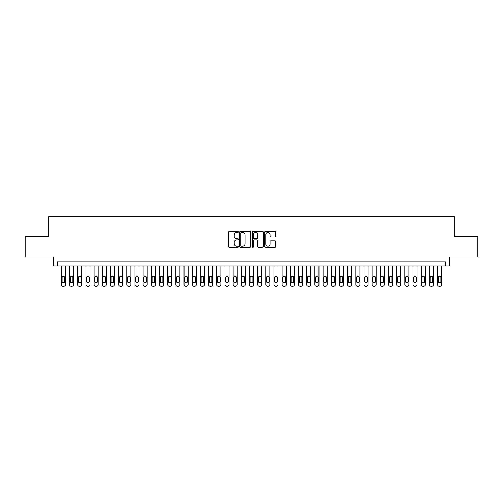 <?xml version="1.0" encoding="UTF-8"?>
<svg xmlns="http://www.w3.org/2000/svg" width="503" height="503" viewBox="0 0 503 503"><rect width="100%" height="100%" fill="white"/><g stroke="black" fill="none" stroke-linecap="round" stroke-linejoin="round"><path stroke-width="0.75" d="M238.416 231.889A0.56 0.56 0 0 0 237.85 231.323L229.324 231.323A0.805 0.805 0 0 0 228.519 232.128L228.519 246.577A0.805 0.805 0 0 0 229.324 247.382L237.85 247.382A0.56 0.56 0 0 0 238.416 246.822A0.56 0.56 0 0 0 237.85 246.256L236.75 246.256A2.572 2.572 0 0 1 234.178 243.691L234.178 242.484A2.572 2.572 0 0 1 236.75 239.918L237.85 239.918A0.56 0.56 0 0 0 238.416 239.353A0.56 0.56 0 0 0 237.85 238.793L236.75 238.793A2.572 2.572 0 0 1 234.178 236.221L234.178 235.02A2.572 2.572 0 0 1 236.75 232.449L237.85 232.449A0.56 0.56 0 0 0 238.416 231.889M274.965 236.988A0.805 0.805 0 0 0 275.763 236.184L275.763 232.128A0.805 0.805 0 0 0 274.965 231.323L265.49 231.323A0.805 0.805 0 0 0 264.685 232.128L264.685 246.577A0.805 0.805 0 0 0 265.49 247.382L274.965 247.382A0.805 0.805 0 0 0 275.763 246.577L275.763 241.685A0.805 0.805 0 0 0 274.965 240.88L270.91 240.88A0.805 0.805 0 0 0 270.105 241.685L270.105 244.112A2.15 2.15 0 0 1 267.961 246.256A2.15 2.15 0 0 1 265.81 244.112L265.81 234.599A2.15 2.15 0 0 1 267.961 232.449A2.15 2.15 0 0 1 270.105 234.599L270.105 236.184A0.805 0.805 0 0 0 270.91 236.988L274.965 236.988M445.746 265.936L449.839 265.936L449.839 256.939L477.85 256.939L477.85 236.492L454.335 236.492L454.335 216.862L48.665 216.862L48.665 236.492L25.15 236.492L25.15 256.939L53.161 256.939L53.161 265.936L445.746 265.936L445.746 261.849L57.254 261.849L57.254 265.936M250.796 232.128A0.805 0.805 0 0 0 249.997 231.323L240.522 231.323A0.805 0.805 0 0 0 239.717 232.128L239.717 246.577A0.805 0.805 0 0 0 240.522 247.382L249.997 247.382A0.805 0.805 0 0 0 250.796 246.577L250.796 232.128M253.003 231.323L262.478 231.323A0.805 0.805 0 0 1 263.283 232.128L263.283 246.577A0.805 0.805 0 0 1 262.478 247.382L258.423 247.382A0.805 0.805 0 0 1 257.624 246.577L257.624 240.717A0.805 0.805 0 0 0 256.819 239.918L254.128 239.918A0.805 0.805 0 0 0 253.323 240.717L253.323 246.822A0.56 0.56 0 0 1 252.764 247.382A0.56 0.56 0 0 1 252.204 246.822L252.204 232.128A0.805 0.805 0 0 1 253.003 231.323M241.402 232.449A0.56 0.56 0 0 0 240.843 233.015L240.843 245.697A0.56 0.56 0 0 0 241.402 246.256L242.572 246.256A2.572 2.572 0 0 0 245.137 243.691L245.137 235.02A2.572 2.572 0 0 0 242.572 232.449L241.402 232.449M257.624 234.637A2.15 2.15 0 0 0 255.474 232.493A2.15 2.15 0 0 0 253.323 234.637L253.323 237.988A0.805 0.805 0 0 0 254.128 238.793L256.819 238.793A0.805 0.805 0 0 0 257.624 237.988L257.624 234.637M65.434 265.936L65.434 284.503A1.635 1.635 0 0 1 63.793 286.138L62.976 286.138A1.635 1.635 0 0 1 61.341 284.503L61.341 265.936M64.692 281.554L64.692 277.631A1.308 1.308 0 0 0 63.384 276.323A1.308 1.308 0 0 0 62.076 277.631L62.076 281.554A1.308 1.308 0 0 0 63.384 282.868A1.308 1.308 0 0 0 64.692 281.554M73.608 265.936L73.608 284.503A1.635 1.635 0 0 1 71.973 286.138L71.156 286.138A1.635 1.635 0 0 1 69.521 284.503L69.521 265.936M72.872 281.554L72.872 277.631A1.308 1.308 0 0 0 71.564 276.323A1.308 1.308 0 0 0 70.257 277.631L70.257 281.554A1.308 1.308 0 0 0 71.564 282.868A1.308 1.308 0 0 0 72.872 281.554M81.788 265.936L81.788 284.503A1.635 1.635 0 0 1 80.153 286.138L79.336 286.138A1.635 1.635 0 0 1 77.701 284.503L77.701 265.936M81.052 281.554L81.052 277.631A1.308 1.308 0 0 0 79.744 276.323A1.308 1.308 0 0 0 78.437 277.631L78.437 281.554A1.308 1.308 0 0 0 79.744 282.868A1.308 1.308 0 0 0 81.052 281.554M89.968 265.936L89.968 284.503A1.635 1.635 0 0 1 88.333 286.138L87.516 286.138A1.635 1.635 0 0 1 85.881 284.503L85.881 265.936M89.232 281.554L89.232 277.631A1.308 1.308 0 0 0 87.924 276.323A1.308 1.308 0 0 0 86.617 277.631L86.617 281.554A1.308 1.308 0 0 0 87.924 282.868A1.308 1.308 0 0 0 89.232 281.554M98.148 265.936L98.148 284.503A1.635 1.635 0 0 1 96.513 286.138L95.696 286.138A1.635 1.635 0 0 1 94.055 284.503L94.055 265.936M97.412 281.554L97.412 277.631A1.308 1.308 0 0 0 96.104 276.323A1.308 1.308 0 0 0 94.79 277.631L94.79 281.554A1.308 1.308 0 0 0 96.104 282.868A1.308 1.308 0 0 0 97.412 281.554M106.328 265.936L106.328 284.503A1.635 1.635 0 0 1 104.687 286.138L103.87 286.138A1.635 1.635 0 0 1 102.235 284.503L102.235 265.936M105.586 281.554L105.586 277.631A1.308 1.308 0 0 0 104.278 276.323A1.308 1.308 0 0 0 102.97 277.631L102.97 281.554A1.308 1.308 0 0 0 104.278 282.868A1.308 1.308 0 0 0 105.586 281.554M114.502 265.936L114.502 284.503A1.635 1.635 0 0 1 112.867 286.138L112.05 286.138A1.635 1.635 0 0 1 110.415 284.503L110.415 265.936M113.766 281.554L113.766 277.631A1.308 1.308 0 0 0 112.458 276.323A1.308 1.308 0 0 0 111.15 277.631L111.15 281.554A1.308 1.308 0 0 0 112.458 282.868A1.308 1.308 0 0 0 113.766 281.554M122.682 265.936L122.682 284.503A1.635 1.635 0 0 1 121.047 286.138L120.23 286.138A1.635 1.635 0 0 1 118.595 284.503L118.595 265.936M121.946 281.554L121.946 277.631A1.308 1.308 0 0 0 120.638 276.323A1.308 1.308 0 0 0 119.33 277.631L119.33 281.554A1.308 1.308 0 0 0 120.638 282.868A1.308 1.308 0 0 0 121.946 281.554M130.862 265.936L130.862 284.503A1.635 1.635 0 0 1 129.227 286.138L128.41 286.138A1.635 1.635 0 0 1 126.775 284.503L126.775 265.936M130.126 281.554L130.126 277.631A1.308 1.308 0 0 0 128.818 276.323A1.308 1.308 0 0 0 127.511 277.631L127.511 281.554A1.308 1.308 0 0 0 128.818 282.868A1.308 1.308 0 0 0 130.126 281.554M139.042 265.936L139.042 284.503A1.635 1.635 0 0 1 137.407 286.138L136.59 286.138A1.635 1.635 0 0 1 134.949 284.503L134.949 265.936M138.306 281.554L138.306 277.631A1.308 1.308 0 0 0 136.998 276.323A1.308 1.308 0 0 0 135.684 277.631L135.684 281.554A1.308 1.308 0 0 0 136.998 282.868A1.308 1.308 0 0 0 138.306 281.554M147.222 265.936L147.222 284.503A1.635 1.635 0 0 1 145.581 286.138L144.763 286.138A1.635 1.635 0 0 1 143.129 284.503L143.129 265.936M146.486 281.554L146.486 277.631A1.308 1.308 0 0 0 145.172 276.323A1.308 1.308 0 0 0 143.864 277.631L143.864 281.554A1.308 1.308 0 0 0 145.172 282.868A1.308 1.308 0 0 0 146.486 281.554M155.396 265.936L155.396 284.503A1.635 1.635 0 0 1 153.761 286.138L152.943 286.138A1.635 1.635 0 0 1 151.309 284.503L151.309 265.936M154.66 281.554L154.66 277.631A1.308 1.308 0 0 0 153.352 276.323A1.308 1.308 0 0 0 152.044 277.631L152.044 281.554A1.308 1.308 0 0 0 153.352 282.868A1.308 1.308 0 0 0 154.66 281.554M163.576 265.936L163.576 284.503A1.635 1.635 0 0 1 161.941 286.138L161.123 286.138A1.635 1.635 0 0 1 159.489 284.503L159.489 265.936M162.84 281.554L162.84 277.631A1.308 1.308 0 0 0 161.532 276.323A1.308 1.308 0 0 0 160.224 277.631L160.224 281.554A1.308 1.308 0 0 0 161.532 282.868A1.308 1.308 0 0 0 162.84 281.554M171.756 265.936L171.756 284.503A1.635 1.635 0 0 1 170.121 286.138L169.304 286.138A1.635 1.635 0 0 1 167.669 284.503L167.669 265.936M171.02 281.554L171.02 277.631A1.308 1.308 0 0 0 169.712 276.323A1.308 1.308 0 0 0 168.404 277.631L168.404 281.554A1.308 1.308 0 0 0 169.712 282.868A1.308 1.308 0 0 0 171.02 281.554M179.936 265.936L179.936 284.503A1.635 1.635 0 0 1 178.301 286.138L177.484 286.138A1.635 1.635 0 0 1 175.843 284.503L175.843 265.936M179.2 281.554L179.2 277.631A1.308 1.308 0 0 0 177.892 276.323A1.308 1.308 0 0 0 176.584 277.631L176.584 281.554A1.308 1.308 0 0 0 177.892 282.868A1.308 1.308 0 0 0 179.2 281.554M188.116 265.936L188.116 284.503A1.635 1.635 0 0 1 186.481 286.138L185.657 286.138A1.635 1.635 0 0 1 184.023 284.503L184.023 265.936M187.38 281.554L187.38 277.631A1.308 1.308 0 0 0 186.066 276.323A1.308 1.308 0 0 0 184.758 277.631L184.758 281.554A1.308 1.308 0 0 0 186.066 282.868A1.308 1.308 0 0 0 187.38 281.554M196.296 265.936L196.296 284.503A1.635 1.635 0 0 1 194.655 286.138L193.837 286.138A1.635 1.635 0 0 1 192.203 284.503L192.203 265.936M195.554 281.554L195.554 277.631A1.308 1.308 0 0 0 194.246 276.323A1.308 1.308 0 0 0 192.938 277.631L192.938 281.554A1.308 1.308 0 0 0 194.246 282.868A1.308 1.308 0 0 0 195.554 281.554M204.47 265.936L204.47 284.503A1.635 1.635 0 0 1 202.835 286.138L202.017 286.138A1.635 1.635 0 0 1 200.383 284.503L200.383 265.936M203.734 281.554L203.734 277.631A1.308 1.308 0 0 0 202.426 276.323A1.308 1.308 0 0 0 201.118 277.631L201.118 281.554A1.308 1.308 0 0 0 202.426 282.868A1.308 1.308 0 0 0 203.734 281.554M212.65 265.936L212.65 284.503A1.635 1.635 0 0 1 211.015 286.138L210.197 286.138A1.635 1.635 0 0 1 208.563 284.503L208.563 265.936M211.914 281.554L211.914 277.631A1.308 1.308 0 0 0 210.606 276.323A1.308 1.308 0 0 0 209.298 277.631L209.298 281.554A1.308 1.308 0 0 0 210.606 282.868A1.308 1.308 0 0 0 211.914 281.554M220.83 265.936L220.83 284.503A1.635 1.635 0 0 1 219.195 286.138L218.377 286.138A1.635 1.635 0 0 1 216.743 284.503L216.743 265.936M220.094 281.554L220.094 277.631A1.308 1.308 0 0 0 218.786 276.323A1.308 1.308 0 0 0 217.478 277.631L217.478 281.554A1.308 1.308 0 0 0 218.786 282.868A1.308 1.308 0 0 0 220.094 281.554M229.01 265.936L229.01 284.503A1.635 1.635 0 0 1 227.375 286.138L226.557 286.138A1.635 1.635 0 0 1 224.916 284.503L224.916 265.936M228.274 281.554L228.274 277.631A1.308 1.308 0 0 0 226.966 276.323A1.308 1.308 0 0 0 225.652 277.631L225.652 281.554A1.308 1.308 0 0 0 226.966 282.868A1.308 1.308 0 0 0 228.274 281.554M237.19 265.936L237.19 284.503A1.635 1.635 0 0 1 235.549 286.138L234.731 286.138A1.635 1.635 0 0 1 233.096 284.503L233.096 265.936M236.454 281.554L236.454 277.631A1.308 1.308 0 0 0 235.14 276.323A1.308 1.308 0 0 0 233.832 277.631L233.832 281.554A1.308 1.308 0 0 0 235.14 282.868A1.308 1.308 0 0 0 236.454 281.554M245.363 265.936L245.363 284.503A1.635 1.635 0 0 1 243.729 286.138L242.911 286.138A1.635 1.635 0 0 1 241.277 284.503L241.277 265.936M244.628 281.554L244.628 277.631A1.308 1.308 0 0 0 243.32 276.323A1.308 1.308 0 0 0 242.012 277.631L242.012 281.554A1.308 1.308 0 0 0 243.32 282.868A1.308 1.308 0 0 0 244.628 281.554M253.543 265.936L253.543 284.503A1.635 1.635 0 0 1 251.909 286.138L251.091 286.138A1.635 1.635 0 0 1 249.457 284.503L249.457 265.936M252.808 281.554L252.808 277.631A1.308 1.308 0 0 0 251.5 276.323A1.308 1.308 0 0 0 250.192 277.631L250.192 281.554A1.308 1.308 0 0 0 251.5 282.868A1.308 1.308 0 0 0 252.808 281.554M261.723 265.936L261.723 284.503A1.635 1.635 0 0 1 260.089 286.138L259.271 286.138A1.635 1.635 0 0 1 257.637 284.503L257.637 265.936M260.988 281.554L260.988 277.631A1.308 1.308 0 0 0 259.68 276.323A1.308 1.308 0 0 0 258.372 277.631L258.372 281.554A1.308 1.308 0 0 0 259.68 282.868A1.308 1.308 0 0 0 260.988 281.554M269.904 265.936L269.904 284.503A1.635 1.635 0 0 1 268.269 286.138L267.451 286.138A1.635 1.635 0 0 1 265.81 284.503L265.81 265.936M269.168 281.554L269.168 277.631A1.308 1.308 0 0 0 267.86 276.323A1.308 1.308 0 0 0 266.546 277.631L266.546 281.554A1.308 1.308 0 0 0 267.86 282.868A1.308 1.308 0 0 0 269.168 281.554M278.084 265.936L278.084 284.503A1.635 1.635 0 0 1 276.443 286.138L275.625 286.138A1.635 1.635 0 0 1 273.99 284.503L273.99 265.936M277.348 281.554L277.348 277.631A1.308 1.308 0 0 0 276.034 276.323A1.308 1.308 0 0 0 274.726 277.631L274.726 281.554A1.308 1.308 0 0 0 276.034 282.868A1.308 1.308 0 0 0 277.348 281.554M286.257 265.936L286.257 284.503A1.635 1.635 0 0 1 284.623 286.138L283.805 286.138A1.635 1.635 0 0 1 282.17 284.503L282.17 265.936M285.522 281.554L285.522 277.631A1.308 1.308 0 0 0 284.214 276.323A1.308 1.308 0 0 0 282.906 277.631L282.906 281.554A1.308 1.308 0 0 0 284.214 282.868A1.308 1.308 0 0 0 285.522 281.554M294.437 265.936L294.437 284.503A1.635 1.635 0 0 1 292.803 286.138L291.985 286.138A1.635 1.635 0 0 1 290.35 284.503L290.35 265.936M293.702 281.554L293.702 277.631A1.308 1.308 0 0 0 292.394 276.323A1.308 1.308 0 0 0 291.086 277.631L291.086 281.554A1.308 1.308 0 0 0 292.394 282.868A1.308 1.308 0 0 0 293.702 281.554M302.617 265.936L302.617 284.503A1.635 1.635 0 0 1 300.983 286.138L300.165 286.138A1.635 1.635 0 0 1 298.531 284.503L298.531 265.936M301.882 281.554L301.882 277.631A1.308 1.308 0 0 0 300.574 276.323A1.308 1.308 0 0 0 299.266 277.631L299.266 281.554A1.308 1.308 0 0 0 300.574 282.868A1.308 1.308 0 0 0 301.882 281.554M310.797 265.936L310.797 284.503A1.635 1.635 0 0 1 309.163 286.138L308.345 286.138A1.635 1.635 0 0 1 306.704 284.503L306.704 265.936M310.062 281.554L310.062 277.631A1.308 1.308 0 0 0 308.754 276.323A1.308 1.308 0 0 0 307.446 277.631L307.446 281.554A1.308 1.308 0 0 0 308.754 282.868A1.308 1.308 0 0 0 310.062 281.554M318.977 265.936L318.977 284.503A1.635 1.635 0 0 1 317.343 286.138L316.519 286.138A1.635 1.635 0 0 1 314.884 284.503L314.884 265.936M318.242 281.554L318.242 277.631A1.308 1.308 0 0 0 316.934 276.323A1.308 1.308 0 0 0 315.62 277.631L315.62 281.554A1.308 1.308 0 0 0 316.934 282.868A1.308 1.308 0 0 0 318.242 281.554M327.157 265.936L327.157 284.503A1.635 1.635 0 0 1 325.516 286.138L324.699 286.138A1.635 1.635 0 0 1 323.064 284.503L323.064 265.936M326.416 281.554L326.416 277.631A1.308 1.308 0 0 0 325.108 276.323A1.308 1.308 0 0 0 323.8 277.631L323.8 281.554A1.308 1.308 0 0 0 325.108 282.868A1.308 1.308 0 0 0 326.416 281.554M335.331 265.936L335.331 284.503A1.635 1.635 0 0 1 333.696 286.138L332.879 286.138A1.635 1.635 0 0 1 331.244 284.503L331.244 265.936M334.596 281.554L334.596 277.631A1.308 1.308 0 0 0 333.288 276.323A1.308 1.308 0 0 0 331.98 277.631L331.98 281.554A1.308 1.308 0 0 0 333.288 282.868A1.308 1.308 0 0 0 334.596 281.554M343.511 265.936L343.511 284.503A1.635 1.635 0 0 1 341.877 286.138L341.059 286.138A1.635 1.635 0 0 1 339.424 284.503L339.424 265.936M342.776 281.554L342.776 277.631A1.308 1.308 0 0 0 341.468 276.323A1.308 1.308 0 0 0 340.16 277.631L340.16 281.554A1.308 1.308 0 0 0 341.468 282.868A1.308 1.308 0 0 0 342.776 281.554M351.691 265.936L351.691 284.503A1.635 1.635 0 0 1 350.057 286.138L349.239 286.138A1.635 1.635 0 0 1 347.604 284.503L347.604 265.936M350.956 281.554L350.956 277.631A1.308 1.308 0 0 0 349.648 276.323A1.308 1.308 0 0 0 348.34 277.631L348.34 281.554A1.308 1.308 0 0 0 349.648 282.868A1.308 1.308 0 0 0 350.956 281.554M359.871 265.936L359.871 284.503A1.635 1.635 0 0 1 358.237 286.138L357.419 286.138A1.635 1.635 0 0 1 355.778 284.503L355.778 265.936M359.136 281.554L359.136 277.631A1.308 1.308 0 0 0 357.828 276.323A1.308 1.308 0 0 0 356.514 277.631L356.514 281.554A1.308 1.308 0 0 0 357.828 282.868A1.308 1.308 0 0 0 359.136 281.554M368.051 265.936L368.051 284.503A1.635 1.635 0 0 1 366.41 286.138L365.593 286.138A1.635 1.635 0 0 1 363.958 284.503L363.958 265.936M367.316 281.554L367.316 277.631A1.308 1.308 0 0 0 366.002 276.323A1.308 1.308 0 0 0 364.694 277.631L364.694 281.554A1.308 1.308 0 0 0 366.002 282.868A1.308 1.308 0 0 0 367.316 281.554M376.225 265.936L376.225 284.503A1.635 1.635 0 0 1 374.59 286.138L373.773 286.138A1.635 1.635 0 0 1 372.138 284.503L372.138 265.936M375.49 281.554L375.49 277.631A1.308 1.308 0 0 0 374.182 276.323A1.308 1.308 0 0 0 372.874 277.631L372.874 281.554A1.308 1.308 0 0 0 374.182 282.868A1.308 1.308 0 0 0 375.49 281.554M384.405 265.936L384.405 284.503A1.635 1.635 0 0 1 382.77 286.138L381.953 286.138A1.635 1.635 0 0 1 380.318 284.503L380.318 265.936M383.67 281.554L383.67 277.631A1.308 1.308 0 0 0 382.362 276.323A1.308 1.308 0 0 0 381.054 277.631L381.054 281.554A1.308 1.308 0 0 0 382.362 282.868A1.308 1.308 0 0 0 383.67 281.554M392.585 265.936L392.585 284.503A1.635 1.635 0 0 1 390.95 286.138L390.133 286.138A1.635 1.635 0 0 1 388.498 284.503L388.498 265.936M391.85 281.554L391.85 277.631A1.308 1.308 0 0 0 390.542 276.323A1.308 1.308 0 0 0 389.234 277.631L389.234 281.554A1.308 1.308 0 0 0 390.542 282.868A1.308 1.308 0 0 0 391.85 281.554M400.765 265.936L400.765 284.503A1.635 1.635 0 0 1 399.13 286.138L398.313 286.138A1.635 1.635 0 0 1 396.672 284.503L396.672 265.936M400.03 281.554L400.03 277.631A1.308 1.308 0 0 0 398.722 276.323A1.308 1.308 0 0 0 397.414 277.631L397.414 281.554A1.308 1.308 0 0 0 398.722 282.868A1.308 1.308 0 0 0 400.03 281.554M408.945 265.936L408.945 284.503A1.635 1.635 0 0 1 407.304 286.138L406.487 286.138A1.635 1.635 0 0 1 404.852 284.503L404.852 265.936M408.21 281.554L408.21 277.631A1.308 1.308 0 0 0 406.896 276.323A1.308 1.308 0 0 0 405.588 277.631L405.588 281.554A1.308 1.308 0 0 0 406.896 282.868A1.308 1.308 0 0 0 408.21 281.554M417.119 265.936L417.119 284.503A1.635 1.635 0 0 1 415.484 286.138L414.667 286.138A1.635 1.635 0 0 1 413.032 284.503L413.032 265.936M416.383 281.554L416.383 277.631A1.308 1.308 0 0 0 415.076 276.323A1.308 1.308 0 0 0 413.768 277.631L413.768 281.554A1.308 1.308 0 0 0 415.076 282.868A1.308 1.308 0 0 0 416.383 281.554M425.299 265.936L425.299 284.503A1.635 1.635 0 0 1 423.664 286.138L422.847 286.138A1.635 1.635 0 0 1 421.212 284.503L421.212 265.936M424.563 281.554L424.563 277.631A1.308 1.308 0 0 0 423.256 276.323A1.308 1.308 0 0 0 421.948 277.631L421.948 281.554A1.308 1.308 0 0 0 423.256 282.868A1.308 1.308 0 0 0 424.563 281.554M433.479 265.936L433.479 284.503A1.635 1.635 0 0 1 431.844 286.138L431.027 286.138A1.635 1.635 0 0 1 429.392 284.503L429.392 265.936M432.743 281.554L432.743 277.631A1.308 1.308 0 0 0 431.436 276.323A1.308 1.308 0 0 0 430.128 277.631L430.128 281.554A1.308 1.308 0 0 0 431.436 282.868A1.308 1.308 0 0 0 432.743 281.554M441.659 265.936L441.659 284.503A1.635 1.635 0 0 1 440.024 286.138L439.207 286.138A1.635 1.635 0 0 1 437.566 284.503L437.566 265.936M440.924 281.554L440.924 277.631A1.308 1.308 0 0 0 439.616 276.323A1.308 1.308 0 0 0 438.308 277.631L438.308 281.554A1.308 1.308 0 0 0 439.616 282.868A1.308 1.308 0 0 0 440.924 281.554"/></g></svg>
